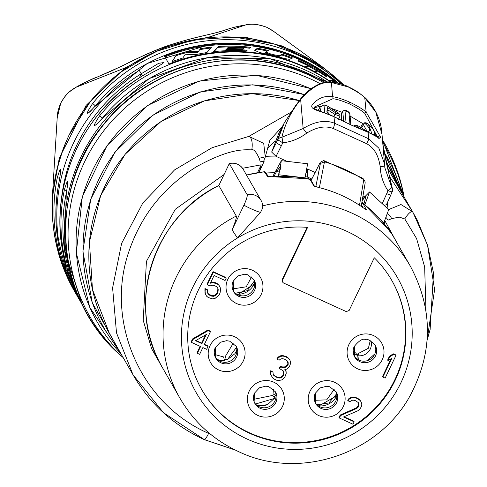 <?xml version="1.0" encoding="UTF-8"?>
<svg xmlns="http://www.w3.org/2000/svg" width="487" height="487" viewBox="0 0 487 487"><rect width="100%" height="100%" fill="white"/><g stroke="black" fill="none" stroke-linecap="round" stroke-linejoin="round"><path stroke-width="0.73" d="M260.064 170.176L264.033 161.611A136.567 134.059 150.2 0 0 260.338 161.994L259.2 158.36A5.235 2.07 -21.2 0 1 264.666 159.109L264.666 159.109A5.235 2.07 -21.2 0 1 264.605 159.279L265.269 156.96L263.717 143.385L248.875 136.378L212.052 147.719L174.529 169.933L142.825 202.988L121.616 243.378L112.6 287.86L116.503 332.864L133.012 374.771L163.462 412.696L204.211 439.542L235.069 449.951M242.563 168.277L261.215 164.819L259.23 172.428M166.341 374.448L151.658 348.759L143.221 320.379L146.429 261.361L175.314 209.252L224.075 174.51M383.902 222.79L385.247 221.342L396.789 242.508M425.973 310.87L424.658 266.943L416.586 238.557L404.764 218.907C397.696 217.013 402.615 216.368 391.603 218.7L388.017 220.179A136.567 134.059 150.2 0 0 386.441 217.866M259.2 158.36C256.235 151.883 253.757 149.04 251.767 149.832C244.766 149.905 231.349 147.64 196.998 166.457C164.192 186.539 141.589 214.627 129.195 250.714C104.352 320.854 140.542 404.076 208.619 433.375L210.548 434.24M385.247 221.342L384.213 224.038M257.52 172.702L261.215 164.819M229.334 163.553L219.546 184.013L229.31 163.535C235.331 162.384 239.975 164.32 243.25 169.348A12.644 12.412 150.2 0 0 229.316 163.559L247.177 194.739A9.819 1.534 114.5 0 1 243.908 205.179L232.11 229.907C235.385 221.816 236.779 217.196 236.286 216.045L218.815 185.529A132.774 130.333 150.2 0 0 162.518 367.77L179.995 398.287C193.905 422.156 213.446 439.938 238.624 451.632C298.921 480.803 379.026 454.286 410.602 394.799C433.071 351.663 433.016 308.837 410.431 266.322L392.954 235.805A132.774 130.333 150.2 0 0 388.297 228.287L392.954 235.805M273.377 176.799L268.416 176.732L268.781 177.049L265.421 172.27A1.266 1.242 144.9 0 0 264.258 171.759L267.625 176.537L273.414 176.793A132.774 130.333 -29.8 0 1 307.833 178.772L310.158 179.545L313.677 185.687L318.735 187.501A132.774 130.333 -29.8 0 1 363.107 207.718L366.461 209.745L362.943 203.603L364.44 204.57A132.774 130.333 -29.8 0 1 388.121 229.067L390.744 232.64L388.297 228.287A1.266 1.266 0 0 0 387.116 227.727M264.222 171.765L246.513 175.04M232.11 229.907L237.443 238.021L260.569 212.344L262.73 207.955A12.644 12.644 0 0 0 261.105 200.528A12.644 12.412 -29.8 0 0 247.177 194.739M346.22 311.577L349.124 310.511L374.278 257.775A109.593 107.578 -29.8 0 1 391.913 280.634A109.593 107.578 -29.8 0 1 350.275 428.45A109.593 107.578 -29.8 0 1 201.709 389.557A109.593 107.578 -29.8 0 1 205.484 277.426A109.593 107.578 -29.8 0 1 307.595 227.386L282.448 280.122L282.387 281.857L283.477 282.984L346.22 311.577M218.821 185.504L219.546 184.013L218.821 185.547M265.957 173.031A121.391 119.163 -29.8 0 1 274.674 172.745M265.415 156.394A138.278 135.739 -29.8 0 1 275.502 156.096M364.812 180.829L362.565 178.145L323.709 160.527L320.245 162.281L320.02 162.828L320.391 163.474L315.838 186.667M382.228 203.657L388.005 190.764C383.184 183.532 380.572 175.497 380.177 166.651C378.557 155.304 374.028 147.646 366.583 143.683L333.315 128.519C325.493 125.494 316.611 127.034 306.658 133.146C299.505 138.558 291.561 141.784 282.819 142.831L276.062 156.364L286.989 161.349M276.062 156.364L271.667 152.072L278.698 133.56L284.457 122.566M275.368 140.907L267.473 148.651M264.703 158.963L269.895 140.171L282.357 126.553M260.338 161.994L264.161 160.777L263.942 161.982M318.693 187.489L318.717 187.483C334.831 191.458 349.623 198.197 363.095 207.706L365.914 209.599M387.701 201.922L387.092 208.132M389.612 176.678L412.757 211.888L400.965 204.528L388.663 209.58M427.117 339.969L434.587 289.698L427.519 245.107L412.757 211.888A9.393 2.599 -57.3 0 0 404.764 218.907M391.603 218.7A5.254 3.007 -117.8 0 0 387.944 214.377M388.017 220.179L386.453 217.847M264.155 161.008L264.033 161.611L264.155 161.008M251.767 149.832A11.231 4.76 -83.3 0 0 248.875 136.378L290.672 112.406M319.996 83.624A170.371 167.242 -29.8 0 0 310.56 78.961A170.371 167.242 150.2 0 0 96.986 140.177A170.371 167.242 150.2 0 0 123.144 357.543M382.715 142.447A170.371 167.242 -29.8 0 1 404.058 196.669M74.188 290.715C47.002 240.225 45.23 188.487 68.862 135.502L90.612 101.101L119.893 72.66L155.036 51.811L194.033 39.727L234.673 37.109L274.625 44.104L311.619 60.309L343.542 84.811A171.132 167.985 150.2 0 0 68.874 135.575A171.132 167.985 150.2 0 0 74.188 290.715L76.757 295.177A171.132 167.985 -29.8 0 1 75.789 293.509A171.132 167.985 -29.8 0 1 57.35 177.469C61.064 165.355 61.703 166.469 59.268 180.817A3.372 0.487 -168.4 0 1 59.256 180.75A3.372 0.487 -168.4 0 1 59.292 180.695M58.47 239.683A171.132 167.985 -29.8 0 1 73.348 143.391A171.132 167.985 -29.8 0 1 139.245 70.347L142.441 75.929A171.132 167.985 150.2 0 0 76.55 148.973A171.132 167.985 150.2 0 0 61.672 245.265C68.35 279.288 67.285 277.432 58.47 239.683A3.372 0.597 -8.1 0 0 60.978 239.866M80.318 301.295A171.132 167.985 -29.8 0 1 78.023 297.417A171.132 167.985 -29.8 0 1 64.266 266.346L68.74 274.163A171.132 167.985 -29.8 0 0 82.504 305.233L82.668 305.526A171.132 167.985 -29.8 0 1 64.387 189.753C68.095 177.633 68.734 178.753 66.305 193.102A3.372 0.487 -168.4 0 1 66.293 193.035A3.372 0.487 -168.4 0 1 66.329 192.98M64.387 189.753A3.372 0.487 11.6 0 0 66.762 190.654M327.416 81.986A171.132 167.985 150.2 0 0 101.631 119.041C92.597 128.726 91.958 127.612 99.713 115.687L102.623 118.317M94.594 106.756L147.257 63.462L212.466 43.781L246.574 43.909L279.861 50.776L311.004 64.089L338.745 83.332A171.132 167.985 150.2 0 0 94.594 106.756C85.56 116.448 84.921 115.328 92.676 103.408L95.592 106.032M338.252 83.21A171.132 167.985 -29.8 0 0 164.509 56.188L168.983 64.004A171.132 167.985 -29.8 0 1 331.093 82.047M101.631 119.041L149.217 78.565L208.022 57.551L270.194 58.744L327.441 81.98M142.441 75.929L142.411 75.875C84.799 110.232 51.537 179.971 61.654 245.229C65.173 266.596 65.915 266.018 66.171 268.41L66.159 268.215M139.245 70.347L141.297 73.726L158.671 63.31L163.9 62.543M163.845 62.695L163.991 62.452C161.854 64.229 154.659 68.704 142.411 75.875M342.531 83.831L323.666 67.827L282.509 46.07L246.27 37.426L209.513 36.902L165.105 47.038L124.915 67.985L86.083 105.435L59.311 158.013L52.426 196.011L52.626 219.54M52.633 219.607L53.095 224.44M342.787 84.074L323.666 67.827L273.664 31.393L266.973 27.388C259.261 24.332 252.193 23.504 245.771 24.904L209.513 36.902L209.733 37.566M52.706 219.686A3.372 0.584 175.4 0 1 52.626 219.576L52.426 196.011L57.192 117.897L60.735 103.165C64.631 95.872 69.69 90.588 75.917 87.313C82.212 83.618 89.158 80.276 96.767 77.293L123.235 65.508C132.726 60.358 146.344 54.167 164.095 46.941C199.463 35.094 210.536 35.247 227.161 29.378C232.871 27.485 239.074 25.988 245.771 24.904A3.372 2.605 80.5 0 0 245.637 24.922C251.079 23.4 258.183 24.216 266.949 27.375A3.372 0.499 114.5 0 1 266.967 27.388M245.509 24.947A3.372 2.605 80.5 0 1 245.631 24.922L245.637 24.922C232.938 27.351 234.15 27.278 226.644 29.494A3.372 3.318 72.5 0 1 227.161 29.378M57.192 117.897C57.101 113.928 58.282 109.003 60.735 103.128C67.358 92.262 66.969 93.644 76.063 87.222A3.372 2.459 59.9 0 0 75.917 87.313L124.915 67.985L125.342 68.655M164.923 56.912A170.286 167.157 -29.8 0 1 336.468 82.814M249.588 48.213A170.286 167.157 150.2 0 0 228.354 47.19L227.697 47.842A170.286 167.157 150.2 0 1 243.932 48.28L242.818 49.242A170.286 167.157 150.2 0 0 226.577 48.968L225.919 49.631A170.286 167.157 150.2 0 1 247.177 50.179L246.063 51.117A170.286 167.157 150.2 0 0 213.598 51.671L218.261 46.509A170.286 167.157 150.2 0 1 250.695 47.33L249.588 48.213M254.951 50.112L255.066 49.966C256.15 51.506 260.095 52.87 266.894 54.045A170.286 167.157 150.2 0 1 278.564 56.869C284.822 58.671 288.627 59.444 289.978 59.183L292.59 57.965A170.286 167.157 150.2 0 0 282.107 54.209L281.748 54.97A169.446 166.335 150.2 0 1 291.536 58.446M267.326 51.044A169.446 166.335 150.2 0 0 256.966 49.053L254.713 50.739L255.066 49.966L257.337 48.268A170.286 167.157 150.2 0 1 268.3 50.411L265.799 52.066L265.385 52.894L270.322 54.702L270.541 53.899L265.799 52.066M282.107 54.209L279.465 55.67L274.832 54.952A170.286 167.157 150.2 0 0 270.541 53.899M305.793 67.109L307.62 66.5L307.985 65.745L305.039 66.749A170.286 167.157 150.2 0 1 314.919 71.826L317.688 71.139A170.286 167.157 150.2 0 1 325.937 76.435L326.734 76.337A170.286 167.157 150.2 0 0 298.75 60.546L298.428 61.216M307.985 65.745A170.286 167.157 150.2 0 0 297.782 60.936L298.75 60.546M328.889 80.538L332.11 80.258A170.286 167.157 150.2 0 1 335.05 82.546M198.13 51.598L186.892 51.64A170.286 167.157 150.2 0 0 176.434 54.721L172.112 61.648A170.286 167.157 150.2 0 1 182.814 58.02L185.011 54.769L196.206 54.538A170.286 167.157 150.2 0 1 206.908 52.559L211.547 47.111A170.286 167.157 150.2 0 0 200.407 48.7L197.685 52.535L200.407 48.7M210.737 48.036A169.446 166.335 150.2 0 0 199.968 49.619M172.295 61.581L176.434 54.721M186.892 51.64L186.43 52.62A169.446 166.335 150.2 0 0 175.941 55.755M186.43 52.62L197.685 52.535M249.776 48.061A169.446 166.335 150.2 0 0 217.847 47.373L218.261 46.509M213.988 51.628L217.847 47.373M246.276 50.934A169.446 166.335 150.2 0 0 225.518 50.478L225.919 49.631M243.037 49.053A169.446 166.335 150.2 0 0 227.301 48.682L227.697 47.842M274.832 54.952L274.467 55.719L279.1 56.431L281.748 54.97M274.467 55.719A169.446 166.335 150.2 0 0 270.322 54.702M317.36 71.218A169.446 166.335 150.2 0 0 307.912 65.891M329.827 81.165L331.738 81.031L332.11 80.258M333.364 82.291A169.446 166.335 150.2 0 0 331.738 81.031M279.465 55.67L279.1 56.431M256.966 49.053L257.337 48.268M265.75 52.17L265.427 52.846M73.659 287.367A170.286 167.157 -29.8 0 1 66.445 270.151M71.918 283.069L71.321 281.845A170.286 167.157 -29.8 0 1 67.395 271.807M67.51 272.008L69.531 276.525M57.35 177.469A3.372 0.487 11.6 0 0 59.724 178.37M364.264 196.559L362.973 195.975M386.398 204.808L384.018 205.301M386.721 193.649A5.059 0.487 24 0 0 390.817 194.964L392.023 191.896A5.059 4.645 167.6 0 0 392.431 188.938A5.059 4.645 167.6 0 0 391.712 187.325L384.846 167.784L384.608 164.04L378.886 148.212L368.732 138.807L368.099 132.294L351.626 125.232L334.058 116.777L334.532 123.223C325.334 119.662 314.876 121.427 303.158 128.519L281.882 137.273A5.059 0.432 -96.6 0 1 282.819 142.831L277.779 139.836L271.667 152.072M392.023 191.896L388.005 190.764A5.059 0.919 -34 0 0 391.712 187.325L382.873 144.286M380.177 166.651A5.059 0.779 -2.2 0 0 384.712 165.696L382.058 134.99M306.658 133.146L303.158 128.519L300.656 99.579C311.643 87.015 321.913 81.329 331.452 82.504L348.26 86.96C357.026 91.568 362.523 95.148 364.769 97.686L375.848 112.217L382.015 134.473C381.151 120.52 375.641 108.37 365.487 98.027C357.86 91.958 357.604 91.386 348.144 86.704A5.059 0.791 114.5 0 1 348.26 86.96M299.608 100.383A5.059 3.458 37.7 0 1 299.621 100.365L295.81 105.338L284.323 122.815L277.779 139.836A5.059 4.791 14.3 0 1 281.882 137.273C285.126 123.552 291.384 110.981 300.656 99.579M348.144 86.704C344.699 84.525 333.54 81.883 329.912 81.968C318.565 80.854 303.693 93.394 299.639 100.346A5.059 3.458 37.7 0 1 300.656 99.573M329.869 81.968A5.059 3.78 92.9 0 1 331.452 82.504L332.548 96.736C336.109 97.041 341.789 98.824 349.593 102.075C357.373 105.929 362.888 109.252 366.145 112.047L364.769 97.686A5.059 2.63 131.2 0 1 365.512 98.045M314.401 107.067L332.871 98.745C336.261 98.995 341.655 100.651 349.051 103.725C356.423 107.39 361.64 110.567 364.702 113.252A1.686 0.56 127.6 0 1 366.145 112.047L380.816 137.547L368.099 132.294A1.686 1.059 -69.1 0 0 367.831 132.093M364.702 113.252L377.802 137.571M376.725 136.817L374.485 133.481M362.724 123.534L350.086 116.095M351.626 125.232L334.252 116.795C305.312 105.314 316.197 109.484 314.407 107.049L314.365 107.152M342.197 112.369L330.99 108.242M320.787 106.203L314.206 107.785M334.246 116.789A1.686 0.609 -62.5 0 0 334.058 116.777C325.243 111.584 307.498 110.214 312.642 104.358C318.261 97.997 324.89 95.452 332.548 96.736A1.686 1.011 99.1 0 1 332.871 98.745M341.296 114.135L341.649 120.49M318.346 110.141L318.121 110.561M361.013 126.669L361.701 127.874L363.405 124.623L367.186 131.484M362.024 128.172L361.701 127.874M341.119 114.463L342.787 111.395L343.67 121.458M342.964 111.146L342.787 111.395A1.686 1.607 175 0 1 344.997 110.713L346.038 122.578M328.281 114.08L327.538 107.578L336.237 113.161C338.922 114.396 339.542 114.305 338.106 112.893L327.593 106.142L324.92 105.162L324.433 112.661M372.025 133.974L368.409 124.355C365.938 122.852 364.885 122.621 365.244 123.655C369.956 128.069 370.82 130.845 367.837 131.983L359.108 126.383C356.423 125.153 355.802 125.238 357.239 126.65L362.133 129.792M328.634 114.22L326.728 111.024L327.733 109.812L327.538 107.578M333.851 116.588L334.922 114.433L339.956 116.107L340.005 114.822L338.282 112.923A1.686 0.584 -57.3 0 1 338.386 113.081M319.892 107.28L320.799 111.462M326.911 111.736L327.678 109.946M367.301 131.642L367.837 131.983M359.108 126.383A1.686 0.584 -57.3 0 1 359.284 126.413L355.918 125.159L354.658 125.469L353.982 126.23M374.046 135.094L374.193 134.802C375.294 132.3 373.499 128.885 368.805 124.556C366.741 122.511 364.69 122.213 362.657 123.649L363.405 124.623A1.686 1.169 132.2 0 1 365.244 123.655M307.315 170.097L307.754 177.183L308.782 178.972M323.709 160.527L324.482 161.842L319.362 187.641M363.028 178.443L363.752 179.74A151.743 148.955 150.2 0 0 324.482 161.842L320.391 163.474M365.189 182.838L364.836 180.866L363.752 179.74L359.491 205.24M277.645 176.537L278.308 175.022L278.838 174.79L281.352 160.692L272.531 176.83M304.947 178.248L307.638 163.76L281.352 160.692M278.077 176.519L278.838 174.79L305.118 177.858M278.308 175.022L280.962 167.376M281.023 166.992L280.768 165.714L276.488 171.637L276.245 169.726M306.694 172.581L307.388 169.683M279.55 171.996L276.488 171.637L273.822 176.744M383.653 223.356L388.711 209.623L369.536 191.975L362.444 199.116M363.862 204.126L366.108 195.695L362.188 200.632M364.848 204.893L369.536 191.975M391.749 280.354A109.593 107.578 -29.8 0 1 349.952 427.89A109.593 107.578 -29.8 0 1 201.551 389.277M307.096 227.35L282.204 279.538L282.186 281.364M344.005 416.775L353.83 421.255L354.152 421.809L352.996 424.226L339.36 418.01L339.037 417.45L340.188 415.04L356.557 407.802L358.694 405.251L358.17 402.451M358.627 403.461L358.274 402.536L355.09 400.497L352.965 400.119L351.371 400.564L349.922 401.665L348.028 400.807L347.706 400.247L349.009 398.488L351.444 397.246L353.422 396.972L357.817 398.39L359.863 399.906L361.232 402.122L361.829 404.746L361.287 406.846L359.528 409.573L358.079 410.675L343.542 416.975L354.152 421.809M387.962 360.593L387.646 360.033L389.484 356.174L393.368 353.83L395.645 354.865L395.961 355.419L385.144 378.107L382.867 377.072L391.846 358.249L387.962 360.593L389.807 356.728L393.691 354.384L395.961 355.419M382.867 377.072L382.551 376.518L391.024 358.742M284.785 369.755L286.125 371.618L286.192 373.407L284.731 377.443L282.21 379.823L278.637 380.542L276.89 380.335L273.858 378.953L272.574 377.784L270.845 374.643L271.089 371.228L272.982 372.092L273.201 374.54L275.392 376.713L277.663 377.748L280.78 377.991L282.837 376.579L283.757 374.649L283.921 372.372L283.245 370.893L279.684 368.683L280.603 366.748L282.119 367.442L284.852 367.508L286.076 366.894L288.213 364.337L288.146 362.547L287.47 361.062L284.292 359.029L282.168 358.645L280.567 359.096L279.118 360.197L277.225 359.333L278.527 357.574L280.962 356.332L282.935 356.058L285.82 356.782L288.998 358.822L290.057 360.477L290.648 363.101L289.643 366.169L286.898 369.03L284.694 369.785L286.125 371.618M277.225 359.333L276.908 358.773L278.205 357.014L280.64 355.778L282.618 355.504L286.259 356.575L288.681 358.262L290.057 360.477M279.684 368.683L279.368 368.123L280.287 366.194L281.803 366.881L284.536 366.954L287.433 364.745L287.89 363.783L287.367 360.977M273.183 374.454L275.07 376.159L277.346 377.194L280.457 377.437L282.515 376.025L283.434 374.089L283.598 371.812L283.142 370.814M271.521 376.128L270.522 374.083L270.772 370.668L272.982 372.092M191.488 342.398L191.172 341.837L192.554 338.946L207.864 330.052L210.134 331.087L210.457 331.647L204.236 344.68L208.028 346.409L206.646 349.307L202.86 347.578L199.633 354.335L197.363 353.3L200.583 346.543L191.488 342.398L192.87 339.5L208.18 330.612L210.457 331.647M197.363 353.3L197.04 352.74L200.102 346.324M204.4 344.339L207.706 345.849L208.028 346.409M207.365 284.755L207.042 284.195L213.032 271.643L225.913 277.517L226.23 278.071L225.079 280.488L214.091 275.478L210.408 283.203L212.996 282.618L217.391 284.037L219.059 285.382L220.258 287.695L220.477 290.142L220.081 292.9L219.162 294.83L215.193 298.312L212.606 298.896L208.211 297.484L206.549 296.133L205.344 293.825L205.13 291.372L205.289 289.101L207.565 290.136L207.401 292.413L208.077 293.892L209.361 295.067L211.638 296.102L213.379 296.309L214.98 295.865L216.429 294.763L217.957 292.523L218.2 289.108L217.525 287.622L216.24 286.447L213.97 285.412L212.222 285.205L210.013 285.96L207.365 284.755L213.349 272.203L226.23 278.071M207.87 293.436L211.315 295.548L213.062 295.755L214.657 295.305L216.106 294.203L217.634 291.963L217.884 288.548L217.415 287.519M206.549 296.133L205.021 293.265L204.972 288.541L207.243 289.576L207.565 290.136M210.743 282.497L212.673 282.058L214.797 282.442L217.074 283.477L219.059 285.382M195.926 340.48L201.648 343.085L205.532 334.94M374.686 344.473A11.804 11.585 -29.8 0 1 374.643 354.378A11.804 11.585 150.2 0 1 354.262 356.167M357.008 358.986L357.257 355.358A11.804 11.566 -31.9 0 1 353.209 351.955M357.184 356.454L357.939 353.702L368.385 348.278L370.236 340.663M357.257 355.358L355.9 353.178L353.197 351.273M314.523 400.314L326.722 399.857L334.204 389.338M273.444 389.308L273.03 393.904L276.056 395.614M253.557 399.377L272.263 395.505L274.729 396.631A16.57 16.266 150.2 0 0 275.313 395.444M233.358 343.061L225.311 356.478L226.406 359.923L225.311 356.478M224.306 359.54A16.57 16.266 150.2 0 0 225.992 359.083M214.45 354.445L223.594 356.941L224.495 360.417L218.712 360.544M251.596 276.926L246.245 286.794L232.512 288.968M358.651 359.978L359.047 355.82A11.804 11.603 152.4 0 0 371.033 341.083M367.332 360.66L374.893 353.818M357.939 353.702L359.047 355.82M315.375 402.889A11.804 11.585 150.2 0 0 335.75 401.105A11.804 11.585 -29.8 0 0 335.799 391.195M336.882 395.688L318.656 406.073M318.23 405.787A17.702 17.41 149.9 0 0 336.876 395.462M316.915 404.709L328.847 402.974L336.657 393.782M254.543 402.786A11.804 11.585 150.2 0 0 274.918 401.002A11.804 11.585 -29.8 0 0 274.966 391.091M256.892 405.312A17.702 17.398 147.7 0 0 267.552 404.636L257.763 405.933M267.552 404.636L275.088 397.654L274.729 396.631M255.511 404.021L274.619 398.409M272.263 395.505L275.088 397.654M215.351 357.312A11.804 11.585 150.2 0 0 235.732 355.522A11.804 11.585 -29.8 0 0 235.775 345.612M224.27 359.546L224.495 360.417M226.406 359.923L227.514 359.509L234.929 353.702L236.865 350.062M217.555 359.71L223.624 360.557M236.439 347.383L227.514 359.509M236.822 349.435A17.702 17.386 -26.8 0 1 234.929 353.702M233.206 290.873A11.804 11.585 150.2 0 0 253.581 289.083A11.804 11.585 -29.8 0 0 253.63 279.179M236.566 294.105L238.441 294.288L254.713 283.562M254.317 281.048L247.183 290.721L235.416 293.277M254.646 282.734A17.702 17.41 -28.8 0 1 238.441 294.288M356.557 407.802L356.874 408.362L358.554 406.779L359.016 405.811L358.949 404.015M340.188 415.04L340.51 415.594L356.874 408.362M358.231 406.219L358.554 406.779M358.694 405.251L359.016 405.811M349.009 398.488L349.325 399.048L351.766 397.806L353.739 397.532L356.624 398.256L360.179 400.466L361.232 402.122M348.028 400.807L349.325 399.048M351.444 397.246L351.766 397.806M353.422 396.972L353.739 397.532M356.301 397.696L356.624 398.256M357.817 398.39L358.14 398.95M359.863 399.906L360.179 400.466M339.36 418.01L340.51 415.594M201.965 343.645L206.342 334.472L195.524 340.711L201.965 343.645L201.648 343.085M389.484 356.174L389.807 356.728M393.368 353.83L393.691 354.384M270.522 374.083L270.845 374.643M270.455 372.293L270.778 372.847M270.772 370.668L271.089 371.228M273.408 374.807L273.724 375.367M275.07 376.159L275.392 376.713M277.346 377.194L277.663 377.748M279.471 377.571L279.788 378.131M280.457 377.437L280.78 377.991M281.675 376.816L281.997 377.376M282.515 376.025L282.837 376.579M283.434 374.089L283.757 374.649M283.598 371.812L283.921 372.372M280.287 366.194L280.603 366.748M281.803 366.881L282.119 367.442M284.536 366.954L284.852 367.508M285.753 366.334L286.076 366.894M287.433 364.745L287.75 365.305M287.89 363.783L288.213 364.337M287.823 361.987L288.146 362.547M278.205 357.014L278.527 357.574M280.64 355.778L280.962 356.332M282.618 355.504L282.935 356.058M285.498 356.228L285.82 356.782M286.259 356.575L286.575 357.129M288.681 358.262L288.998 358.822M207.864 330.052L208.18 330.612M192.554 338.946L192.87 339.5M213.032 271.643L213.349 272.203M212.673 282.058L212.996 282.618M214.797 282.442L215.12 283.002M217.074 283.477L217.391 284.037M205.021 293.265L205.344 293.825M204.808 290.818L205.13 291.372M204.972 288.541L205.289 289.101M209.045 294.507L209.361 295.067M211.315 295.548L211.638 296.102M213.062 295.755L213.379 296.309M214.657 295.305L214.98 295.865M216.106 294.203L216.429 294.763M217.178 292.924L217.494 293.484M217.634 291.963L217.957 292.523M217.951 290.343L218.267 290.897M217.884 288.548L218.2 289.108M262.749 205.904A132.774 130.333 -29.8 0 1 410.431 266.322M236.286 216.045A132.774 130.333 150.2 0 0 179.995 398.287M246.525 175.064A132.774 130.333 -29.8 0 1 264.258 171.759M247.213 439.085A115.912 113.781 150.2 0 0 412.069 327.775A115.912 113.781 150.2 0 0 237.443 238.027A115.912 113.781 150.2 0 0 181.554 342.41A115.912 113.781 150.2 0 0 247.213 439.085M387.128 227.739A1.266 1.248 -29.3 0 1 388.297 228.287M311.132 180.403L320.02 162.828M363.113 207.718L361.47 204.85M364.416 204.552L388.115 229.06L390.641 232.543M361.713 203.438A1.266 1.242 -29.8 0 1 362.943 203.603M365.755 209.489A1.266 1.242 -29.8 0 1 366.461 209.745M314.413 186.156A1.266 1.242 150.2 0 0 313.677 185.687M273.396 176.775L307.808 178.759L310.98 180.135A1.266 1.242 150.2 0 0 310.158 179.545M268.587 176.83A1.266 1.242 144.9 0 0 267.625 176.537M390.422 172.861A161.861 158.884 150.2 0 0 387.579 168.094L416.921 219.387L427.592 245.326L433.503 273.024L430.118 329.529L427.093 340.328M208.619 433.375A8.431 1.315 114.5 0 1 204.321 439.651A8.431 1.315 114.5 0 1 204.211 439.542M299.432 100.614A161.861 158.884 150.2 0 0 125.22 154.257A161.861 158.884 150.2 0 0 109.514 333.735L133.012 374.771C149.923 403.796 173.689 425.419 204.321 439.651L235.391 450.11M304.405 94.74A163.748 160.74 150.2 0 0 114.932 152.534A163.748 160.74 150.2 0 0 117.671 347.986M398.585 187.111A163.748 160.74 150.2 0 0 386.081 161.581M310.913 88.798A166.7 163.638 150.2 0 0 107.219 145.723A166.7 163.638 150.2 0 0 121.026 353.848M401.939 192.974A166.7 163.638 150.2 0 0 384.176 152.364M404.088 196.718L403.979 196.139A171.406 168.258 150.2 0 0 382.496 139.927M323.514 82.553A171.406 168.258 150.2 0 0 309.452 75.327A171.406 168.258 150.2 0 0 93.9 137.943A171.406 168.258 150.2 0 0 122.73 357.202L122.73 357.202C55.098 301.55 46.149 191.817 103.64 124.276C150.933 63.87 240.657 42.399 309.3 75.114L323.666 82.516M59.268 180.817A171.132 167.985 150.2 0 0 77.707 296.857C57.466 260.563 51.318 221.865 59.256 180.75L60.851 171.059M324.975 82.266A171.132 167.985 150.2 0 0 81.025 156.79A171.132 167.985 150.2 0 0 77.981 295.201M66.305 193.102A171.132 167.985 150.2 0 0 81.993 304.138L64.509 250.068L66.293 193.035L67.888 183.343M99.713 115.687A171.132 167.985 -29.8 0 1 330.557 82.011M92.676 103.408A171.132 167.985 -29.8 0 1 341.454 84.105M61.112 202.379A167.759 164.679 150.2 0 1 141.297 73.726L139.355 77.792M76.063 87.222C86.528 81.573 93.595 78.176 97.266 77.031A3.372 3.275 67.9 0 0 96.767 77.293M307.547 169.026L315.126 172.477M281.401 145.656A5.059 0.45 -153.4 0 1 276.36 142.667L282.783 125.749M366.583 143.683A5.059 0.834 -59.5 0 0 368.732 138.807L334.532 123.223A5.059 0.737 -71.5 0 1 333.315 128.519M367.795 132.08A1.686 1.059 -69.1 0 0 367.478 132.05M349.593 102.075L349.051 103.725M349.989 124.416L348.942 112.509A1.686 1.607 -5 0 1 349.885 113.812C347.98 110.543 345.618 109.685 342.799 111.255L341.15 114.287M348.942 112.509L344.997 110.713M327.733 109.812L334.922 114.433A1.686 0.584 122.7 0 1 336.237 113.161M338.106 112.893A1.686 0.584 -57.3 0 1 338.288 112.929L327.763 106.172A1.686 0.584 -57.3 0 1 327.867 106.318M327.593 106.142A1.686 0.584 -57.3 0 1 327.763 106.172L323.94 104.942L319.874 107.317L318.236 110.342M324.92 105.162A1.686 1.528 -98.2 0 0 323.928 104.942M367.594 131.746L359.284 126.413A1.686 0.584 -57.3 0 1 359.382 126.559M357.239 126.65A1.686 0.584 122.7 0 0 356.374 127.296M368.409 124.355A1.686 1.169 -47.8 0 1 368.817 124.569A1.686 1.169 -47.8 0 1 369.049 124.946M305.386 177.025A3.372 3.306 150.7 0 1 307.754 177.183L311.826 179.033M273.292 176.787L273.146 175.667M361.987 201.825L364.039 203.712M379.574 218.663L383.945 222.687M260.569 212.344A12.644 1.388 -154.5 0 1 251.335 208.911A12.644 1.388 25.5 0 1 243.908 205.179M348.881 344.601A18.549 18.208 150.2 0 0 357.616 368.836A18.549 18.208 150.2 0 0 382.222 359.796A18.549 18.208 150.2 0 0 373.486 335.561A18.549 18.208 150.2 0 0 348.881 344.601M309.994 391.323A18.549 18.208 150.2 0 0 318.723 415.557A18.549 18.208 150.2 0 0 343.329 406.517A18.549 18.208 150.2 0 0 334.599 382.283A18.549 18.208 150.2 0 0 309.994 391.323M249.161 391.225A18.549 18.208 150.2 0 0 257.897 415.46A18.549 18.208 150.2 0 0 282.503 406.414A18.549 18.208 150.2 0 0 273.767 382.179A18.549 18.208 150.2 0 0 249.161 391.225M209.97 345.746A18.549 18.208 150.2 0 0 218.706 369.98A18.549 18.208 150.2 0 0 243.311 360.94A18.549 18.208 150.2 0 0 234.576 336.706A18.549 18.208 150.2 0 0 209.97 345.746M227.825 279.307A18.549 18.208 150.2 0 0 236.56 303.541A18.549 18.208 150.2 0 0 261.166 294.501A18.549 18.208 150.2 0 0 252.43 270.267A18.549 18.208 150.2 0 0 227.825 279.307M282.204 279.538L282.448 280.122M354.207 346.458A11.804 11.585 150.2 0 0 365.311 362.705A11.804 11.585 150.2 0 0 375.52 355.918A11.804 11.585 -29.8 0 0 375.154 345.216C370.4 340.437 367.168 338.544 365.463 339.536C362.803 338.27 359.096 340.559 354.329 346.391L354.67 356.947M315.314 393.179A11.804 11.585 150.2 0 0 326.418 409.427A11.804 11.585 150.2 0 0 336.633 402.639A11.804 11.585 -29.8 0 0 336.261 391.938L329.699 386.757L326.625 386.264L320.306 387.871L315.442 393.112L315.783 403.668M254.482 393.076A11.804 11.585 150.2 0 0 265.592 409.33A11.804 11.585 150.2 0 0 275.8 402.536A11.804 11.585 -29.8 0 0 275.429 391.84L268.867 386.654L265.799 386.161L259.48 387.768L254.61 393.009L254.951 403.571M215.297 347.602A11.804 11.585 150.2 0 0 226.4 363.85A11.804 11.585 150.2 0 0 236.609 357.062A11.804 11.585 -29.8 0 0 236.244 346.36L229.681 341.174L226.607 340.681L220.288 342.288L215.418 347.529L215.759 358.091M233.151 281.163A11.804 11.585 150.2 0 0 244.255 297.411A11.804 11.585 150.2 0 0 254.464 290.623A11.804 11.585 -29.8 0 0 254.098 279.922L247.53 274.735L244.462 274.248L238.143 275.849L233.273 281.096L233.614 291.652M243.25 169.348L261.105 200.528M364.434 204.558L362.663 203.371L361.725 203.359M314.499 186.278L318.717 187.483M310.98 180.135L314.389 186.095M265.421 172.27A1.266 1.266 0 0 0 264.234 171.741M259.261 172.422L260.21 169.811M264.088 161.428L263.936 162.019M299.45 100.59L252.016 93.626L204.4 100.87L160.844 121.671L125.214 154.178L100.681 195.512L89.425 241.984L92.463 289.467L109.514 333.735M304.521 94.612L252.765 84.787L200.297 91.927L152.626 115.285L114.762 152.407L90.679 199.402L82.912 251.322L92.274 302.725L117.793 348.199M386.045 161.41L398.707 187.325M311.041 88.701L256.016 75.235L199.347 81.037L147.683 105.429L107.091 145.54L82.333 196.675L76.325 252.814L89.766 307.382L121.093 353.952M384.146 152.2L402 193.083M382.49 139.885L403.979 196.139M123.174 357.592L122.73 357.202M78.023 297.417L77.707 296.857M101.613 118.974L96.688 124.471M52.626 219.57L53.156 225.049M97.272 77.031L111.645 70.907L134.607 59.925C142.697 55.755 152.528 51.427 164.095 46.941C195.518 36.245 212.569 34.601 226.644 29.5M266.949 27.375L272.026 30.231M272.714 30.705L273.645 31.381M94.581 106.69L89.657 112.193M390.824 194.952L386.38 204.857M392.114 192.067A5.059 5.059 0 0 0 392.431 188.919L386.173 161.982L382.873 144.243M384.846 167.772L384.712 165.696M378.764 138.454L379.19 138.497C379.75 138.375 375.958 136.238 367.813 132.093L351.59 125.147M350.853 124.812L349.885 113.812M339.95 116.107L338.605 119.358M362.657 123.649L361.001 126.687M320.245 162.281L311.102 180.354M361.208 206.397L365.177 182.899M218.87 185.474C152.51 216.971 124.934 306.238 162.518 367.77M282.15 281.273L282.381 281.833"/></g></svg>
